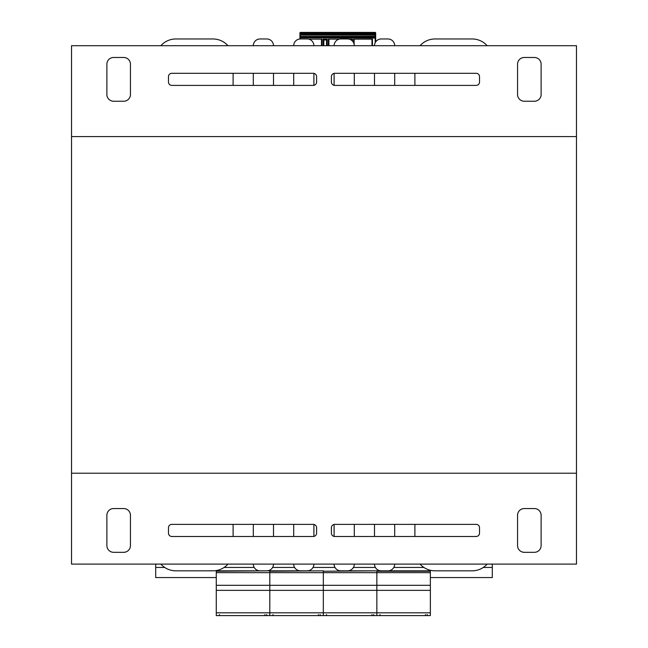 <?xml version="1.0" encoding="UTF-8"?>
<svg xmlns="http://www.w3.org/2000/svg" width="648" height="648" viewBox="0 0 648 648"><rect width="100%" height="100%" fill="white"/><g stroke="black" fill="none" stroke-linecap="round" stroke-linejoin="round"><path stroke-width="0.97" d="M71.531 136.582L71.531 45.7L576.469 45.7L576.469 136.582L71.531 136.582L71.531 473.21L576.469 473.21L576.469 564.1L71.531 564.1L71.531 473.21M576.469 136.582L576.469 473.21M524.289 508.55A6.731 6.731 0 0 0 517.558 515.29L517.558 545.584A6.731 6.731 0 0 0 524.289 552.315L534.389 552.315A6.731 6.731 0 0 0 541.12 545.584L541.12 515.29A6.731 6.731 0 0 0 534.389 508.55L524.289 508.55A6.731 6.731 0 0 0 517.558 515.29M130.442 515.29A6.731 6.731 0 0 0 123.711 508.55L113.611 508.55A6.731 6.731 0 0 0 106.879 515.29L106.879 545.584A6.731 6.731 0 0 0 113.611 552.315L123.711 552.315A6.731 6.731 0 0 0 130.442 545.584L130.442 515.29A6.731 6.731 0 0 0 123.711 508.55M123.711 552.315A6.731 6.731 0 0 0 130.442 545.584M113.611 508.55A6.731 6.731 0 0 0 106.879 515.29M316.597 527.739A3.37 3.37 0 0 0 313.227 524.378L171.85 524.378A3.37 3.37 0 0 0 168.48 527.739L168.48 533.126A3.37 3.37 0 0 0 171.85 536.495L313.227 536.495A3.37 3.37 0 0 0 316.597 533.126L316.597 527.739M479.52 527.739A3.37 3.37 0 0 0 476.15 524.378L334.773 524.378A3.37 3.37 0 0 0 331.403 527.739L331.403 533.126A3.37 3.37 0 0 0 334.773 536.495L476.15 536.495A3.37 3.37 0 0 0 479.52 533.126L479.52 527.739M541.12 515.29A6.731 6.731 0 0 0 534.389 508.55M517.558 545.584A6.731 6.731 0 0 0 524.289 552.315M517.558 64.209L517.558 94.511A6.731 6.731 0 0 0 524.289 101.242L534.389 101.242A6.731 6.731 0 0 0 541.12 94.511L541.12 64.209A6.731 6.731 0 0 0 534.389 57.478L524.289 57.478A6.731 6.731 0 0 0 517.558 64.209M331.403 82.053A3.37 3.37 0 0 0 334.773 85.415L476.15 85.415A3.37 3.37 0 0 0 479.52 82.053L479.52 76.667A3.37 3.37 0 0 0 476.15 73.297L334.773 73.297A3.37 3.37 0 0 0 331.403 76.667L331.403 82.053M168.48 82.053A3.37 3.37 0 0 0 171.85 85.415L313.227 85.415A3.37 3.37 0 0 0 316.597 82.053L316.597 76.667A3.37 3.37 0 0 0 313.227 73.297L171.85 73.297A3.37 3.37 0 0 0 168.48 76.667L168.48 82.053M123.711 101.242A6.731 6.731 0 0 0 130.442 94.511L130.442 64.209A6.731 6.731 0 0 0 123.711 57.478L113.611 57.478A6.731 6.731 0 0 0 106.879 64.209L106.879 94.511A6.731 6.731 0 0 0 113.611 101.242L123.711 101.242M273.505 564.1A6.731 6.731 0 0 1 266.774 570.831L260.042 570.831A6.731 6.731 0 0 1 253.311 564.1M313.899 564.1A6.731 6.731 0 0 1 307.168 570.831L300.437 570.831A6.731 6.731 0 0 1 293.706 564.1M354.294 564.1A6.731 6.731 0 0 1 347.563 570.831L340.832 570.831A6.731 6.731 0 0 1 334.101 564.1M394.689 564.1A6.731 6.731 0 0 1 387.958 570.831L381.226 570.831A6.731 6.731 0 0 1 374.495 564.1M487.166 564.1A20.201 20.201 0 0 1 472.117 570.831L435.083 570.831A20.201 20.201 0 0 1 420.034 564.1M420.034 45.7A20.201 20.201 0 0 1 435.083 38.961L472.117 38.961A20.201 20.201 0 0 1 487.166 45.7M374.495 45.7A6.731 6.731 0 0 1 381.226 38.961L387.958 38.961A6.731 6.731 0 0 1 394.689 45.7M334.101 45.7A6.731 6.731 0 0 1 340.832 38.961L347.563 38.961A6.731 6.731 0 0 1 354.294 45.7M293.706 45.7A6.731 6.731 0 0 1 300.437 38.961L307.168 38.961A6.731 6.731 0 0 1 313.899 45.7M253.311 45.7A6.731 6.731 0 0 1 260.042 38.961L266.774 38.961A6.731 6.731 0 0 1 273.505 45.7M160.834 45.7A20.201 20.201 0 0 1 175.883 38.961L212.917 38.961A20.201 20.201 0 0 1 227.966 45.7M227.966 564.1A20.201 20.201 0 0 1 212.917 570.831L175.883 570.831A20.201 20.201 0 0 1 160.834 564.1M212.917 570.831L175.883 570.831M233.11 524.378L233.11 536.495M253.311 536.495L253.311 524.378M266.774 570.831L260.042 570.831M273.505 524.378L273.505 536.495M293.706 536.495L293.706 524.378M307.168 570.831L300.437 570.831M313.899 524.443L313.899 536.423M334.101 536.423L334.101 524.443M347.563 570.831L340.832 570.831M354.294 524.378L354.294 536.495M374.495 536.495L374.495 524.378M387.958 570.831L381.226 570.831M394.689 524.378L394.689 536.495M414.89 536.495L414.89 524.378M472.117 570.831L435.083 570.831M435.083 38.961L472.117 38.961M414.89 85.415L414.89 73.297M394.689 73.297L394.689 85.415M381.226 38.961L387.958 38.961M374.495 85.415L374.495 73.297M354.294 73.297L354.294 85.415M340.832 38.961L347.563 38.961M334.101 85.35L334.101 73.37M313.899 73.37L313.899 85.35M375.67 36.944L375.67 38.054L300.437 37.787L300.437 38.961L307.168 38.961M293.706 85.415L293.706 73.297M273.505 73.297L273.505 85.415M260.042 38.961L266.774 38.961M253.311 85.415L253.311 73.297M233.11 73.297L233.11 85.415M175.883 38.961L212.917 38.961M534.389 101.242L525.974 101.242M122.027 101.242L113.611 101.242M492.31 564.1L492.31 577.562L430.369 577.562M216.278 577.562L155.69 577.562L155.69 564.1M216.278 612.822L216.278 615.6L269.803 615.6L269.803 590.352L269.803 615.6L323.328 615.6L323.328 590.352L323.328 615.6L376.853 615.6L376.853 612.822L376.853 615.6L430.369 615.6L430.369 571.236L376.853 571.236L376.853 585.306L376.853 570.831L323.328 571.236L323.328 572.654L323.328 570.831L269.803 571.236L269.803 572.654L269.803 570.831L216.278 571.236L216.278 612.822L376.853 612.822L376.853 590.352L376.853 612.822L430.369 612.822M216.278 571.236L269.803 570.831L216.278 570.831M430.369 590.352L376.853 590.352L376.853 585.306L323.328 585.306L323.328 572.654L323.328 590.352L323.328 585.306L269.803 585.306L269.803 572.654L269.803 590.352L269.803 585.306L216.278 585.306M430.369 585.306L376.853 585.306L376.853 590.352L216.278 590.352M219.478 614.588A1.013 1.013 89.8 0 1 218.465 615.6A1.013 1.013 0 0 0 219.429 614.903M267.616 615.6A1.013 1.013 0 0 1 266.603 614.588M296.565 570.831L269.803 570.831L296.565 570.831M273.002 614.588A1.013 1.013 89.8 0 1 271.99 615.6A1.013 1.013 0 0 0 272.954 614.903M321.141 615.6A1.013 1.013 0 0 1 320.128 614.588M430.369 570.831L376.853 570.831L430.369 571.236M380.044 614.588A1.013 1.013 89.8 0 1 379.04 615.6A1.013 1.013 0 0 0 379.995 614.903M428.182 615.6A1.013 1.013 0 0 1 427.178 614.588M350.09 570.831L376.853 570.831L350.09 570.831M326.527 614.588A1.013 1.013 89.8 0 1 325.515 615.6A1.013 1.013 0 0 0 326.471 614.903M374.666 615.6A1.013 1.013 0 0 1 373.653 614.588M351.775 40.443L351.775 39.131L349.078 39.131L352.447 39.131L352.447 41.059M323.83 39.131L323.83 45.7M326.527 39.131L326.527 39.974L323.83 39.974M326.527 45.7L326.527 39.974M375.67 39.131L375.67 38.054M354.124 39.131L354.124 44.202M371.968 39.131L371.968 45.7M353.622 42.76L353.622 39.131L372.47 39.131L372.47 45.7M308.667 39.131L321.983 39.131L321.983 45.7M323.158 45.7L323.158 39.131L327.2 39.131L327.2 45.7M328.374 45.7L328.374 39.131L339.333 39.131M299.935 38.985L299.935 32.902L299.935 33.745L300.437 33.745L300.437 32.4L375.168 32.4L375.168 34.417L300.437 34.417L300.437 33.745L375.67 33.745L375.67 32.902L375.67 41.893M299.935 33.745L299.935 35.81M299.935 36.304L299.935 36.944M299.935 37.616L299.935 37.616A0.502 0.502 0 0 1 300.437 37.114L299.935 37.787L300.437 34.417A0.502 0.502 0 0 1 299.935 33.915M375.67 35.81L375.67 33.915A0.502 0.502 0 0 1 375.168 34.417L375.168 42.76M375.67 36.304L300.437 36.442L300.437 37.114L375.168 37.114A0.502 0.502 0 0 1 375.67 37.616L375.67 37.787M322.655 36.442L323.182 36.442M347.903 36.442L348.43 36.442M353.468 32.4L373.653 32.4M347.701 32.4L348.219 32.4M327.378 32.4L328.22 32.4M322.453 32.4L322.971 32.4M302.454 32.4L300.437 32.4A0.502 0.502 0 0 0 299.935 32.902L375.67 32.902A0.502 0.502 0 0 0 375.168 32.4M328.884 39.131L328.884 45.7M351.937 39.131L351.937 40.581M321.473 39.131L321.473 45.7M323.66 45.7L323.66 39.131M326.689 39.131L326.689 45.7M492.31 567.462L483.278 567.462M423.922 567.462L393.79 567.462M375.394 567.462L353.395 567.462M335 567.462L313 567.462M294.605 567.462L272.606 567.462M254.21 567.462L224.078 567.462M164.722 567.462L155.69 567.462M216.278 572.654L430.369 572.654M264.919 615.6L264.919 614.588M318.443 615.6L318.443 614.588M425.493 615.6L425.493 614.588M371.968 615.6L371.968 614.588M351.775 39.974L351.111 39.974M299.935 35.089L375.67 35.089M301.952 32.4L302.964 32.4L301.952 32.4L302.454 32.902M353.67 32.4L352.625 32.4L353.67 32.4M375.67 33.745L375.67 32.902"/></g></svg>
